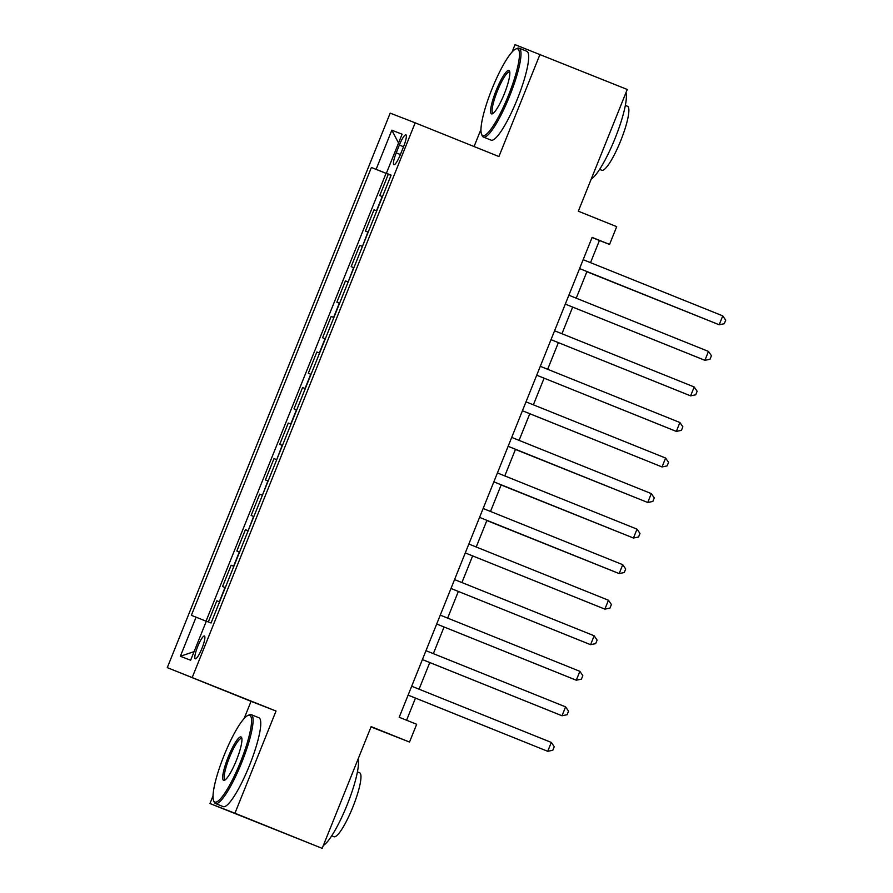 <?xml version="1.0" encoding="UTF-8"?>
<svg xmlns="http://www.w3.org/2000/svg" width="893" height="893" viewBox="0 0 893 893"><rect width="100%" height="100%" fill="white"/><g stroke="black" fill="none" stroke-linecap="round" stroke-linejoin="round"><path stroke-width="1.34" d="M202.008 648.24A12.256 2.322 -68.1 0 0 204.43 636.028A12.256 2.322 -68.1 0 0 197.688 646.565A12.256 2.322 -68.1 0 0 195.277 658.766A12.256 2.322 -68.1 0 0 202.008 648.24M370.997 726.913L409.519 742.061L416.663 724.29L399.204 717.269L592.115 237.404L609.562 244.425L616.706 226.655L578.318 211.206L627.254 89.467L515.027 44.65L512.046 52.073M213.025 795.897L209.955 803.533L322.183 848.35L234.937 813.233L276.026 711.04L167.281 667.629L251.033 701.34L244.124 718.541M192.274 677.329L415.178 122.832L390.185 113.132L167.281 667.629M480.947 129.429L474.071 146.53M209.955 803.533L234.937 813.233M382.461 196.627L379.737 195.578L388.31 174.247L391.022 175.341M374.022 209.788L376.734 210.882L374.022 209.788L365.449 231.12L368.173 232.18M353.885 267.721L351.161 266.661L359.734 245.341L362.446 246.435L367.916 232.08M339.597 303.263L336.873 302.214L345.446 280.882L348.158 281.976L353.628 267.621M325.309 338.815L322.585 337.755L331.158 316.423L333.87 317.517M311.021 374.357L308.286 373.296L316.87 351.976L319.582 353.059M296.733 409.898L293.998 408.849L302.571 387.517L305.294 388.611M282.445 445.451L279.71 444.39L288.283 423.059L290.995 424.153M268.146 480.992L265.422 479.932L273.995 458.611L276.707 459.694L282.177 445.35M253.858 516.534L251.134 515.473L259.707 494.153L262.419 495.247L267.889 480.892M239.57 552.086L236.846 551.026L245.419 529.694L248.131 530.788L253.601 516.433M225.282 587.627L222.558 586.567L231.131 565.247L233.843 566.329M399.372 145.046L396.235 152.87A11.877 2.244 -68.1 0 0 393.891 164.692A11.877 2.244 -68.1 0 0 400.421 154.489L403.558 146.675A11.877 2.244 -68.1 0 0 405.902 134.843A11.877 2.244 -68.1 0 0 399.372 145.046L403.536 146.72M391.045 175.274L371.388 167.471L191.348 615.333L196.08 617.175L180.364 656.266L190.622 660.251L206.339 621.16L211.072 622.99L391.112 175.128L386.379 173.287L391.078 175.195M376.12 169.302L391.837 130.199L402.096 134.184L386.379 173.287M388.31 174.247L386.044 173.365L206.037 621.16M219.566 601.849L216.843 600.788L208.337 621.93M231.131 565.247L233.854 566.296M245.419 529.694L247.886 530.654M259.707 494.153L262.174 495.113M273.995 458.611L276.462 459.56M288.283 423.059L291.018 424.119M302.571 387.517L305.306 388.578M316.87 351.976L319.594 353.025M331.158 316.423L333.882 317.484M345.446 280.882L347.913 281.842M359.734 245.341L362.201 246.289M409.519 742.061L371.131 726.612L322.183 848.35M415.178 122.832L498.93 156.543L540.008 54.35M590.53 262.654L599.426 240.496L609.562 244.425M406.583 720.227L415.479 698.092M419.063 689.184L429.767 662.55M433.351 653.643L444.055 627.009M447.639 618.101L458.343 591.456M461.927 582.56L472.631 555.915M476.215 547.007L486.919 520.373M490.503 511.466L501.207 484.832M504.791 475.924L515.495 449.279M519.079 440.372L529.783 413.738M533.367 404.83L544.083 378.197M547.655 369.289L558.371 342.644M561.943 333.736L572.659 307.103M576.231 298.195L586.947 271.561M592.059 237.538L599.426 240.496M386.044 173.365L371.388 167.471M216.843 600.788L219.555 601.882M196.08 617.175L206.294 621.26M398.546 143.014L391.837 130.199M180.364 656.266L194.082 651.633M276.026 711.04L251.033 701.34M722.761 315.876L725.719 320.174L724.29 323.724L719.189 324.762L579.579 268.57L717.503 324.103L719.189 324.762L722.761 315.876L583.151 259.684M586.88 271.729L705.738 319.37M586.891 271.706L705.961 319.46M508.452 95.395A46.737 8.841 -68.1 0 0 515.763 49.015A46.737 8.841 -68.1 0 0 491.976 88.999A46.737 8.841 -68.1 0 0 481.517 134.106A46.737 8.841 -68.1 0 0 508.452 95.395M515.763 49.015L517.192 48.378A47.887 9.053 111.9 0 1 519.146 48.189A47.887 9.053 111.9 0 1 509.702 95.897A47.887 9.053 111.9 0 1 483.381 137.042A47.887 9.053 111.9 0 1 482.097 135.557L481.517 134.106M504.333 93.798A23.374 4.42 111.9 0 1 492.445 113.791A23.374 4.42 111.9 0 1 496.095 90.595A23.374 4.42 111.9 0 1 509.568 71.239A23.374 4.42 111.9 0 1 504.333 93.798M509.791 72.143A22.225 4.197 -68.1 0 0 509.557 72.009A22.225 4.197 -68.1 0 0 497.345 91.097A22.225 4.197 -68.1 0 0 492.969 113.232A22.225 4.197 -68.1 0 0 493.226 113.288M625.993 92.604A47.887 9.053 111.9 0 1 615.098 138.315A47.887 9.053 111.9 0 1 591.266 179.002M625.357 105.396L627.556 106.289A34.481 6.519 111.9 0 1 620.758 140.625A34.481 6.519 111.9 0 1 601.804 170.25L599.616 169.369M519.146 48.189L526.825 51.281A47.887 9.053 111.9 0 1 517.382 98.989A47.887 9.053 111.9 0 1 491.061 140.134L483.381 137.042M240.541 761.863A46.737 8.841 -68.1 0 0 247.852 715.483A46.737 8.841 -68.1 0 0 224.065 755.467A46.737 8.841 -68.1 0 0 213.594 800.575A46.737 8.841 -68.1 0 0 240.541 761.863M247.852 715.483L249.281 714.846A47.887 9.053 111.9 0 1 251.223 714.657A47.887 9.053 111.9 0 1 241.791 762.365A47.887 9.053 111.9 0 1 215.47 803.51A47.887 9.053 111.9 0 1 214.186 802.026L213.594 800.575M236.422 760.267A23.374 4.42 111.9 0 1 224.523 780.259A23.374 4.42 111.9 0 1 228.184 757.063A23.374 4.42 111.9 0 1 241.657 737.707A23.374 4.42 111.9 0 1 236.422 760.267M241.869 738.611A22.225 4.197 -68.1 0 0 241.646 738.478A22.225 4.197 -68.1 0 0 229.434 757.565A22.225 4.197 -68.1 0 0 225.047 779.701A22.225 4.197 -68.1 0 0 225.315 779.756M358.082 759.072A47.887 9.053 111.9 0 1 347.176 804.783A47.887 9.053 111.9 0 1 323.344 845.47M357.446 771.865L359.633 772.758A34.481 6.519 111.9 0 1 352.847 807.093A34.481 6.519 111.9 0 1 333.893 836.719L331.694 835.837M251.223 714.657L258.903 717.749A47.887 9.053 111.9 0 1 249.471 765.457A47.887 9.053 111.9 0 1 223.138 806.602L215.47 803.51M708.473 351.418L711.431 355.715L710.002 359.276L704.901 360.303L565.291 304.111L703.215 359.656L704.901 360.303L708.473 351.418L568.863 295.226M694.185 386.97L697.143 391.257L695.714 394.818L690.613 395.856L551.003 339.664L688.916 395.197L690.613 395.856L694.185 386.97L554.575 330.778M679.897 422.512L682.855 426.809L681.426 430.359L676.325 431.397L536.715 375.205L674.628 430.739L676.325 431.397L679.897 422.512L540.287 366.32M522.416 410.769L662.037 466.939L522.427 410.747M665.609 458.053L668.567 462.351L667.138 465.9L662.037 466.939L665.609 458.053L525.999 401.861M508.128 446.31L647.738 502.491L508.139 446.299M651.31 493.606L654.279 497.892L652.85 501.453L647.738 502.491L651.31 493.606L511.711 437.414M515.428 449.447L634.298 497.1M515.44 449.425L634.521 497.189M493.84 481.863L633.45 538.033L493.851 481.84M637.022 529.147L639.98 533.445L638.551 536.994L633.45 538.033L637.022 529.147L497.423 472.955M501.14 484.988L620.01 532.641M501.152 484.977L620.233 532.73M622.734 564.689L625.692 568.986L624.263 572.536L619.162 573.574L479.563 517.382L617.476 572.926L619.162 573.574L622.734 564.689L483.135 508.497M486.852 520.541L605.722 568.194M486.864 520.519L605.934 568.283M608.446 600.241L611.404 604.528L609.975 608.088L604.874 609.126L465.275 552.934L603.188 608.468L604.874 609.126L608.446 600.241L468.847 544.038M594.158 635.783L597.116 640.08L595.687 643.63L590.586 644.668L450.987 588.476L588.9 644.009L590.586 644.668L594.158 635.783L454.559 579.59M579.87 671.324L582.828 675.621L581.399 679.171L576.298 680.209L436.688 624.017L574.612 679.562L576.298 680.209L579.87 671.324L440.26 615.132M422.4 659.581L562.01 715.762L422.4 659.559M565.582 706.865L568.54 711.163L567.111 714.724L562.01 715.762L565.582 706.865L425.972 650.673M408.112 695.134L547.722 751.303L408.112 695.111M551.294 742.418L554.252 746.715L552.823 750.265L547.722 751.303L551.294 742.418L411.684 686.226M376.489 210.748L382.204 196.527M219.31 601.748L225.025 587.527M233.598 566.195L239.313 551.986M290.75 424.019L296.465 409.798M305.038 388.477L310.753 374.256M319.326 352.925L325.041 338.715M333.614 317.383L339.329 303.162M400.399 154.545L396.235 152.87"/></g></svg>
